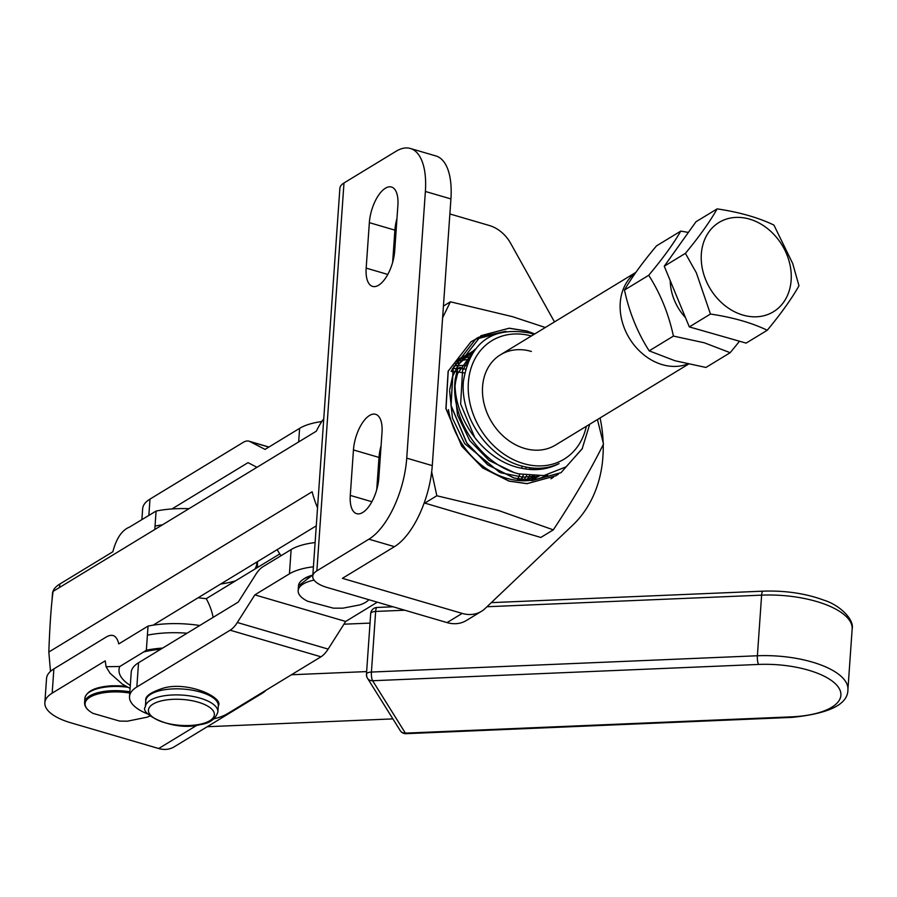 <?xml version="1.0" encoding="UTF-8"?>
<svg xmlns="http://www.w3.org/2000/svg" width="897" height="897" viewBox="0 0 897 897"><rect width="100%" height="100%" fill="white"/><g stroke="black" fill="none" stroke-linecap="round" stroke-linejoin="round"><path stroke-width="1.35" d="M313.412 566.803A52.867 20.799 -176 0 0 289.439 573.822L254.849 594.868L345.67 621.453L377.334 602.179M148.14 714.169A52.867 20.799 4 0 1 129.516 696.599A52.867 20.799 4 0 1 136.849 686.99L230.148 630.21A26.439 11.796 -73.7 0 0 237.324 622.507L254.849 594.868M214.114 718.777A52.867 20.799 4 0 0 227.67 713.575L320.958 656.795A26.439 11.796 -73.7 0 0 328.145 649.092L345.67 621.453M129.516 696.599L131.22 672.358A52.867 20.799 4 0 1 138.542 662.748L238.277 602.055L255.802 574.416A26.439 11.796 -73.7 0 1 262.978 566.702L291.133 549.569A52.867 20.799 4 0 1 315.105 542.562M406.083 733.679A6.604 6.604 0 0 1 400.197 730.573A6.604 5.842 -32 0 0 405.377 733.129L791.345 716.849A6.604 1.671 87.6 0 0 792.051 717.387L406.083 733.679A6.604 1.671 -92.4 0 1 405.377 733.129L372.625 680.733A6.604 1.671 -92.4 0 1 371.414 672.055L757.382 655.763A72.691 28.592 4 0 1 812.346 662.109A72.691 28.592 4 0 1 847.912 689.658L852.15 629.044A72.691 28.592 -176 0 0 816.584 601.495A72.691 28.592 -176 0 0 761.62 595.148A6.604 1.671 -92.4 0 1 762.977 591.168C785.335 590.428 805.674 593.433 823.973 600.194C839.009 604.746 854.516 619.065 852.15 629.044M393.043 606.787L377.009 607.46A6.604 1.671 87.6 0 0 375.652 611.44L371.414 672.055A6.604 2.601 4 0 0 367.366 673.008A6.604 2.601 4 0 0 366.458 674.208A6.604 2.601 4 0 0 366.66 674.936A6.604 5.842 -32 0 0 367.445 678.177A6.604 5.842 -32 0 0 372.625 680.733L758.593 664.442A6.604 1.671 -92.4 0 1 757.382 655.763L761.62 595.148L486.981 606.742M323.75 418.843A94.499 75.965 58.7 0 0 316.372 431.154L53.069 591.403C51.163 605.789 49.75 625.994 48.83 652.018L312.134 491.769A94.499 75.965 58.7 0 0 317.527 507.814M198.069 597.783L206.243 598.68L279.786 553.92M206.243 598.68A52.867 42.495 -121.3 0 1 213.138 617.349M688.436 364.171L555.456 445.091A52.867 42.495 -121.3 0 1 524.588 448.422A52.867 42.495 -121.3 0 1 484.302 404.637A52.867 42.495 -121.3 0 1 500.492 354.775A52.867 42.495 -121.3 0 1 531.372 351.445M153.028 625.198L316.271 525.844M50.49 671.371L48.83 652.018M531.349 335.994A69.394 55.782 58.7 0 0 468.335 383.064A69.394 55.782 58.7 0 0 523.523 463.57A69.394 55.782 58.7 0 0 586.324 426.31M465.352 369.272A84.587 67.993 58.7 0 0 459.522 367.31M526.718 331.06L509.126 328.257L480.971 335.702L458.199 365.079L454.633 388.39A79.306 63.743 -121.3 0 1 455.216 379.072C452.29 416.746 483.55 461.271 521.37 468.2C535.027 471.093 547.607 469.557 559.078 463.592C547.798 468.806 535.543 469.658 522.312 466.171C488.327 457.896 460.195 417.071 463.379 381.528C469.826 342.228 492.061 326.082 530.093 333.101L534.029 334.357M589.721 424.247L582.142 448.881L566.085 466.855L543.885 475.589L518.724 473.874C484.044 465.263 454.544 425.492 454.633 388.39M527.705 480.4L529.443 475.87M531.293 469.512L531.652 467.931M470.959 341.802L448.13 371.212L445.91 408.595L461.686 446.112L482.664 467.92L508.991 481.128L526.999 483.685L555.927 475.758M505.538 331.363L478.561 337.283L475.937 338.774L453.164 368.14L450.956 405.534L466.72 443.04L487.71 464.848L514.026 478.056L532.033 480.613L560.961 472.685M478.505 337.317L475.937 338.774M476.509 439.911L474.782 437.523L460.632 404.02L462.572 370.618L471.945 353.766M513.376 472.192L489.112 460.486L469.736 440.584L457.492 415.098L454.633 387.751M455.115 383.748L457.537 373.679L475.029 349.314M533.547 476.15L523.186 477.193L500.739 472.786M499.64 472.349L464.702 443.656L452.458 418.159L449.599 390.812M449.711 389.69L452.492 376.751L458.378 364.574M458.546 364.305L475.118 349.213M553.146 465.935L552.574 466.507M538.312 476.128L523.601 479.973M523.276 480.007L515.584 480.198M451.46 370.73L453.333 367.635M453.512 367.378L460.61 359.002M460.744 358.878L474.266 350.323M550.175 466.776L549.536 467.505M539.232 476.083L530.396 480.344M456.943 360.852L461.305 357.555M461.406 357.488L473.055 352.05M547.114 467.438L546.43 468.301M538.525 476.116L532.773 479.985M457.829 359.641L461.181 357.802M461.271 357.757L471.699 354.158M543.952 467.909L543.246 468.918M536.978 476.172L532.336 480.063M457.335 360.302L460.632 358.957M460.722 358.923L470.308 356.591M540.667 468.189L539.972 469.344M534.881 476.184L530.8 480.287M456.304 361.771L459.858 360.706M459.948 360.684L468.952 359.293M537.258 468.268L536.585 469.568M532.403 476.105L528.737 480.456M455.059 363.711L458.972 362.904M466.238 362.276L467.662 362.276M533.726 468.122L533.065 469.591M529.634 475.892L526.505 480.299M454.028 365.965L458.064 365.483M458.154 365.483L466.462 365.528M530.037 467.741L529.421 469.389M526.606 475.522L523.904 480.007M523.859 480.086L523.4 480.758M452.424 368.6L453.03 368.555M453.108 368.544L457.178 368.409M457.268 368.409L465.408 369.082M526.18 467.079L525.62 468.963M521.538 479.66L523.366 474.962L521.022 479.57M520.989 479.648L520.395 480.669M451.157 371.47L452.144 371.47M452.223 371.47L456.36 371.661M456.45 371.672L464.5 372.973M522.144 466.115L521.639 468.256M519.845 474.165L517.883 478.942M517.849 479.02L517.177 480.4M455.216 379.072L458.311 365.012L481.084 335.646L509.227 328.19L526.819 331.004L534.747 333.931M582.411 448.399L561.017 472.663L532.134 480.557L514.138 478L487.811 464.792L466.821 442.983L451.056 405.466L453.265 368.084L476.038 338.707M478.606 337.25L505.886 331.307M558.405 474.154L555.983 475.724L527.1 483.618L509.092 481.061L482.777 467.853L461.787 446.044L446.022 408.539L448.231 371.145L471.003 341.768L473.515 340.344M473.571 340.311L476.172 339.032M476.229 339.01L494.426 334.458M553.371 477.226L550.949 478.785M521.505 479.738L521.067 480.702M314.051 580.112A36.351 14.296 -176 0 0 298.163 590.641A36.351 14.296 -176 0 0 305.709 600.228A36.351 14.296 -176 0 0 307.626 601.248L333.336 608.155L342.889 608.177L359.832 604.892A36.351 14.296 -176 0 0 368.858 599.701M424.203 502.914L540.813 537.46L553.314 529.858C573.564 499.203 590.304 470.6 603.502 444.049L597.447 419.549M448.422 409.649A74.35 59.763 58.7 0 0 506.57 478.247A74.35 59.763 58.7 0 0 528.703 480.523M529.163 480.478A74.35 59.763 58.7 0 0 547.652 474.905M431.67 471.867L436.839 495.761L498.754 510.572L553.314 529.858M545.309 327.495L512.31 316.619L450.406 301.807L442.613 317.74M436.839 495.761L424.348 503.363M450.406 301.807L443.432 306.056M710.458 314.04L689.322 326.912L746.102 343.114L767.249 330.253C751.776 322.785 732.849 317.381 710.458 314.04L696.33 272.778L685.409 253.358C699.368 236.483 709.942 221.66 717.14 208.878C739.431 212.185 758.357 217.59 773.92 225.08L792.701 263.516L798.98 285.773C791.838 298.488 781.265 313.311 767.249 330.253M702.923 271.253A52.284 42.036 58.7 0 0 758.548 316.652A52.284 42.036 58.7 0 0 789.562 262.944A52.284 42.036 58.7 0 0 733.937 217.545A52.284 42.036 58.7 0 0 702.923 271.253M689.322 326.912L664.262 266.218L685.409 253.358M664.262 266.218L696.005 221.738L717.14 208.878M687.674 364.003A52.867 42.495 -121.3 0 1 641.075 352.476A52.867 42.495 -121.3 0 1 620.242 302.85A52.867 42.495 -121.3 0 1 635.659 272.666M277.184 549.637A52.867 42.495 58.7 0 0 281.03 555.725M680.767 231.112C673.524 243.726 662.838 258.448 648.71 275.289L624.469 290.045C631.712 277.431 642.398 262.709 656.514 245.868L680.767 231.112L688.38 232.424M648.71 275.289C660.338 293.431 668.579 313.692 673.423 336.083L704.403 342.811L730.18 352.7L705.939 367.456L674.959 360.74L649.181 350.85C637.554 332.709 629.313 312.436 624.469 290.045M673.423 336.083L649.181 350.85M670.227 280.671A47.317 38.033 58.7 0 0 685.476 317.605M730.18 352.7L739.52 341.241M376.74 489.65L378.994 457.425A28.087 12.536 106.3 0 1 381.068 445.809M392.639 262.361L394.893 230.137A28.087 12.536 106.3 0 1 396.967 218.52M410.366 148.476L435.908 155.955A66.086 29.489 106.3 0 1 450.922 198.932L425.38 191.465A66.086 29.489 -73.7 0 0 410.366 148.476A66.086 29.489 -73.7 0 0 396.037 151.29L343.988 182.966A29.736 11.695 -176 0 0 339.873 188.37L312.75 576.266A29.736 11.695 -176 0 0 327.304 587.535L447.054 622.596L462.168 613.402L342.407 578.341L394.456 546.665L368.914 539.187A66.086 29.489 -73.7 0 0 406.733 458.143L425.38 191.465M406.733 458.143L432.276 465.621L450.922 198.932M432.276 465.621A66.086 29.489 106.3 0 1 394.456 546.665M394.714 250.745A28.087 12.536 106.3 0 1 372.547 286.39A28.087 12.536 106.3 0 1 366.167 268.113L369.351 222.658A28.087 12.536 106.3 0 1 391.507 187.025A28.087 12.536 106.3 0 1 397.887 205.29L394.714 250.745M368.914 539.187L316.865 570.862A29.736 11.695 -176 0 0 312.75 576.266M554.481 321.911L510.651 243.334A33.043 26.562 58.7 0 0 489.291 225.495L449.868 213.957M353.452 449.946A28.087 12.536 106.3 0 1 375.619 414.302A28.087 12.536 106.3 0 1 381.999 432.578L378.814 478.034A28.087 12.536 106.3 0 1 356.658 513.667A28.087 12.536 106.3 0 1 350.279 495.402L353.452 449.946L378.994 457.425M462.168 613.402A33.043 26.562 58.7 0 0 481.465 611.317A33.043 26.562 58.7 0 0 485.109 608.525L572.712 525.182A132.173 106.25 58.7 0 0 602.616 460.486L603.143 452.85A132.173 106.25 58.7 0 0 603.221 444.609M603.154 442.535A132.173 106.25 58.7 0 0 600.071 417.946M481.465 611.317L466.362 620.511A33.043 26.562 -121.3 0 1 447.054 622.596M154.8 529.499L155.035 526.079A66.086 25.991 -176 0 1 162.458 524.835A66.086 26.002 -176 0 0 155.035 526.079L156.089 511.055L129.527 527.1C121.902 530.161 116.341 538.379 112.865 551.745L59.807 584.037A52.867 20.799 -176 0 0 52.474 593.635L51.992 600.53M156.089 511.055A66.086 26.002 4 0 1 188.975 508.7M256.766 563.697A66.086 25.991 4 0 1 254.849 569.09M235.608 580.808A66.086 25.991 4 0 1 220.673 584.025M256.766 562.06A66.086 25.991 4 0 1 256.8 562.89L256.609 568.025M257.495 567.487L257.461 561.634L257.484 567.487M258.358 694.906A26.439 21.248 58.7 0 0 262.541 693.067L174.141 746.865A26.439 21.248 -121.3 0 1 158.702 748.524L197.161 725.124M130.099 688.391L122.362 684.131L110.006 673.232L106.037 666.684L105.229 660.842L52.183 693.134A52.867 20.799 -176 0 0 44.85 702.732A52.867 20.799 -176 0 0 70.728 722.769L158.702 748.524M370.024 623.101L343.921 624.2M262.541 693.067A26.439 21.248 58.7 0 0 266.084 690.197M44.85 702.732L46.543 678.491A52.867 20.799 4 0 1 53.876 668.893L105.341 637.565C112.215 633.147 116.7 635.267 118.774 643.9L148.039 626.084A66.086 25.991 4 0 1 199.739 625.501M207.241 726.716L392.897 718.889M366.638 671.584L291.447 674.757M106.037 666.684L119.772 666.505A63.945 25.15 -176 0 0 130.3 685.42M160.754 649.237A63.945 25.15 -176 0 0 143.643 651.973L119.772 666.505M143.643 651.973L146.357 650.202L148.039 626.084M187.081 633.215A66.086 25.991 -176 0 0 147.411 635.177A66.086 26.002 -176 0 1 187.081 633.215M146.357 650.202A66.086 26.002 4 0 1 162.671 648.071M148.857 515.338L149.99 499.102L243.289 442.322A26.439 11.796 106.3 0 1 249.018 441.201A26.439 11.796 106.3 0 1 249.983 441.582L265.03 449.408L299.609 428.351A52.867 20.799 4 0 1 321.81 421.556M256.979 467.303L248.02 462.65L171.944 508.958M149.99 499.102A52.867 20.799 -176 0 0 142.657 508.711L141.894 519.565M328.145 649.092L237.324 622.507M291.133 549.569L289.439 573.822M138.542 662.748L136.849 686.99M320.958 656.795L230.148 630.21M400.197 730.573L367.445 678.177A6.604 6.604 0 0 1 366.458 674.208L370.696 613.604A6.604 2.601 4 0 1 371.605 612.404A6.604 2.601 4 0 1 375.652 611.44L404.76 610.218M791.345 716.849A66.086 25.991 -176 0 0 838.852 687.943A66.086 25.991 -176 0 0 758.593 664.442M126.096 686.34A35.028 13.78 -176 0 0 112.428 685.835M127.789 687.248A36.351 14.296 -176 0 0 112.013 686.53A36.351 14.296 -176 0 0 84.867 698.393C86.448 690.993 95.587 686.777 112.293 685.734L125.849 686.205M129.852 691.789A36.351 14.296 -176 0 0 111.721 690.724A36.351 14.296 -176 0 0 84.576 702.598C84.43 706.589 87.256 710.177 93.03 713.373L119.649 721.087L127.34 721.199L147.22 717.163A35.757 14.06 -176 0 0 149.967 715.963L147.22 717.163M129.773 693.045A35.757 14.06 -176 0 0 111.8 691.979A35.757 14.06 -176 0 0 93.03 713.373M312.795 575.627A36.351 14.296 -176 0 0 298.499 585.786L298.163 590.641M312.829 575.089A35.028 13.78 -176 0 0 303.074 579.473M218.307 705.849A36.351 14.296 -176 0 0 199.863 691.89A36.351 14.296 -176 0 0 162.435 690.107A36.351 14.296 -176 0 0 145.785 700.781C144.72 696.431 150.651 692.192 163.59 688.066C188.112 680.991 224.138 697.709 218.307 705.849L217.881 711.915A36.351 14.296 -176 0 0 199.448 697.956A36.351 14.296 -176 0 0 162.009 696.173A36.351 14.296 -176 0 0 145.37 706.847C138.587 713.541 173.805 731.986 200.076 724.63C209.651 723.386 215.583 719.147 217.881 711.915M199.235 724.417A33.043 12.995 -176 0 0 209.147 707.004A33.043 12.995 -176 0 0 163.59 700.4A33.043 12.995 -176 0 0 153.667 717.813A33.043 12.995 -176 0 0 199.235 724.417M366.167 268.113L387.773 274.437M369.351 222.658L394.893 230.137M350.279 495.402L371.885 501.726M316.865 570.862L343.988 182.966M59.807 584.037L59.572 587.457M256.856 562.004L256.8 562.89M52.183 693.134L53.876 668.893M249.983 441.582L268.808 447.098M298.656 441.941L299.609 428.351M377.009 607.46A6.604 6.604 0 0 0 370.696 613.604M762.977 591.168L491.298 602.638M792.051 717.387C829.4 713.541 848.024 704.291 847.912 689.658M84.867 698.393L84.576 702.598M298.499 585.786L312.84 574.91M320.621 421.725L322.247 420.928M635.85 272.385L500.492 354.775M145.785 700.781L145.37 706.847M249.018 441.201L268.932 447.031"/></g></svg>
